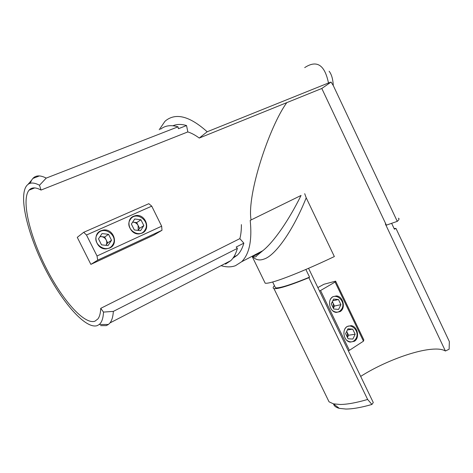 <?xml version="1.0" encoding="UTF-8"?>
<svg xmlns="http://www.w3.org/2000/svg" width="473" height="473" viewBox="0 0 473 473"><rect width="100%" height="100%" fill="white"/><g stroke="black" fill="none" stroke-linecap="round" stroke-linejoin="round"><path stroke-width="0.71" d="M30.219 183.293L31.514 180.302L32.862 178.451C35.847 175.187 40.306 175.075 46.23 178.096L39.501 185.25C33.559 182.081 29.22 182.312 26.488 185.942L25.79 187.006C18.908 199.641 28.93 237.499 46.011 270.45C63.021 303.489 85.784 329.273 97.166 325.649L99.2 324.513C101.778 322.426 103.215 318.282 103.498 312.085L113.354 311.388C113.023 316.62 111.9 320.463 109.984 322.917L108.465 324.448L106.248 325.637L100.595 325.643M142.077 233.136C151.431 229.364 145.258 213.228 135.396 215.67L133.67 216.214C124.576 219.691 129.839 235.448 139.559 233.833L142.077 233.136M109.594 248.065C119.19 244.186 113.39 228.016 103.149 230.097L100.926 230.747C91.691 234.277 96.356 249.898 106.336 248.863L109.594 248.065M113.354 311.388L237.375 248.384C235.926 253.717 233.733 257.809 230.783 260.658L225.45 264.135M237.375 248.384L236.193 247.036L243.855 243.157C242.383 248.408 240.172 252.44 237.221 255.254L232.864 258.27M340.063 311.612C346.088 308.372 343.197 296.151 336.362 295.927L332.891 296.713C326.908 299.799 329.527 311.944 336.291 312.417L340.063 311.612M354.336 341.287C360.048 338.018 357.629 326.293 351.126 325.661L347.212 326.471C341.536 329.592 343.705 341.24 350.138 342.103L354.336 341.287M327.316 398.278L329.037 401.808L333.406 403.841L340.158 404.48C347.259 404.415 356.411 402.742 367.633 399.46L371.944 404.45C361.313 407.507 352.598 409.039 345.804 409.033L339.318 408.359C336.031 407.513 334.092 406.035 333.506 403.918M385.82 223.989L385.359 223.948L445.4 351.007L449.131 349.21L449.35 341.583L395.978 228.429L394.405 229.192L391.632 223.315M367.633 399.46L308.863 277.686C298.055 282.133 289.482 285.266 283.15 287.076C278.349 288.435 275.268 288.926 273.926 288.542C272.761 288.181 272.933 287.217 274.435 285.645M394.092 228.53L395.978 228.429M305.865 269.468L309.573 277.148C299.054 281.482 290.706 284.533 284.521 286.313C279.797 287.649 276.776 288.128 275.457 287.755L274.831 286.467M264.567 281.926L265.182 283.197C266.565 283.498 269.764 282.889 274.778 281.376C286.721 277.781 310.182 268.085 334.352 256.555L306.214 197.826C293.047 230.653 275.168 255.781 263.946 259.086C259.393 260.818 255.467 259.878 252.168 256.254L255.095 255.455L262.781 250.725C273.731 242.093 288.737 220.43 301.053 195.455L250.211 220.377C252.21 240.331 249.354 254.113 241.65 261.735L235.471 265.69C231.143 267.275 226.348 267.263 221.086 265.66M159.224 129.72L164.882 121.407L166.153 120.313C176.464 112.657 190.134 116.47 207.18 131.766L199.257 138.057L321.8 88.475L386.37 225.142L397.279 221.358C399.153 219.596 399.514 218.556 398.355 218.242M445.4 351.007C442.456 349.198 437.566 348.642 430.732 349.34C411.77 351.214 381.38 363.134 360.68 376.402M251.051 219.88C246.705 194.557 269.616 126.049 286.804 102.635M335.079 282.05L320.552 290.517L349.387 350.339L363.465 341.163L335.079 282.05L335.623 281.151L323.94 284.267L317.85 287.578M321.8 88.475L331.065 82.071L328.475 82.988C324.738 64.801 316.815 59.675 304.701 67.609M328.475 82.988L207.18 131.766M301.053 195.455L250.211 220.377M39.501 185.25L41.033 190.063C35.7 187.16 31.732 187.178 29.119 190.122L28.8 190.507C21.19 200.688 30.047 236.47 46.218 268.15C62.306 299.917 84.2 324.88 94.919 321.202L97.893 318.944C99.596 316.727 100.542 313.197 100.725 308.349L239.858 238.634C240.928 234.59 241.443 229.913 241.384 224.616M83.703 232.308L77.27 237.351L90.875 264.377L153.731 235.14L161.991 230.286L97.698 260.144L97.024 255.988L86.482 235.016L83.703 232.308L148.835 203.697L151.744 206.157L161.648 226.189L161.991 230.286M41.033 190.063L187.828 131.92C191.476 133.073 195.284 135.124 199.257 138.057M239.858 238.634L243.855 243.157M172.917 125.753C176.837 124.074 181.378 124.003 186.539 125.546L187.828 131.92M329.119 71.234C331.532 74.237 332.927 79.021 333.294 85.583L397.279 221.358M333.294 85.583L331.065 82.071M371.944 404.45L373.286 402.547L308.562 268.303M304.701 193.67L306.214 197.826M309.573 277.148L308.863 277.686M335.623 281.151L363.838 339.916L363.465 341.163M349.387 350.339L348.323 350.777M319.494 290.984L320.552 290.517M46.23 178.096L178.025 126.823L178.422 128.715L186.539 125.546M100.725 308.349L103.498 312.085M160.601 129.188C165.178 125.511 170.99 124.724 178.025 126.823M151.744 206.157L86.482 235.016M97.024 255.988L161.648 226.189M90.875 264.377L97.698 260.144M346.597 331.573L347.324 332.708L347.46 337.48L348.542 335.233L346.685 331.384M346.638 340.199C350.499 342.955 353.674 342.31 356.169 338.278C360.367 330.272 349.092 321.049 344.841 329.096M355.152 334.245L352.692 329.137L347.927 328.812L345.603 333.636L348.081 338.774L352.858 339.064L355.152 334.245L348.542 335.233M347.359 329.988L352.692 329.137M332.182 301.981L333.27 303.506L333.382 308.26L334.488 306.043L332.359 301.626M332.543 310.625C336.386 313.185 339.519 312.541 341.944 308.692C346.366 300.509 334.21 291.155 330.237 299.781L330.154 299.953M340.927 304.659L338.455 299.515L333.625 299.09L331.254 303.837L333.749 309.011L338.591 309.407L340.927 304.659L334.488 306.043M332.767 300.804L338.455 299.515M132.611 222.198L133.64 222.227C135.645 222.547 137.14 223.634 138.134 225.485L138.193 230.416M130.3 219.519C123.967 228.37 139.458 239.486 144.915 230.126C151.094 221.394 135.94 210.272 130.3 219.519M138.222 230.416L139.559 228.358L136.703 222.612L132.677 222.103M143.839 225.615L140.942 219.779L134.722 218.987L131.388 224.066L134.308 229.943L140.546 230.7L143.839 225.615L139.559 228.358M136.703 222.612L140.942 219.779M99.951 236.677L101.5 236.636C103.593 236.949 105.148 238.049 106.177 239.941C107.046 241.821 106.993 243.619 106.011 245.333L107.643 242.88L104.704 237.003L100.087 236.47M97.403 234.165C90.704 243.323 106.839 254.604 112.621 244.925C119.155 235.885 103.38 224.598 97.403 234.165M111.527 240.296L108.542 234.324L102.038 233.567L98.508 238.83L101.524 244.843L108.039 245.552L111.527 240.296L107.643 242.88M104.704 237.003L108.542 234.324M28.043 184.369L31.514 180.302M99.2 324.513L108.465 324.448M109.984 322.917L230.783 260.658M233.692 257.07L237.221 255.254M339.318 408.359L333.406 403.841M329.037 401.808L273.926 288.542M275.457 287.755L272.655 281.997M252.079 256.301L265.182 283.197M34.748 187.911L29.119 190.122M252.227 256.224C254.805 257.206 256.26 257.087 256.579 255.858L262.781 250.725L241.65 261.735M32.862 178.451L39.419 175.921"/></g></svg>
